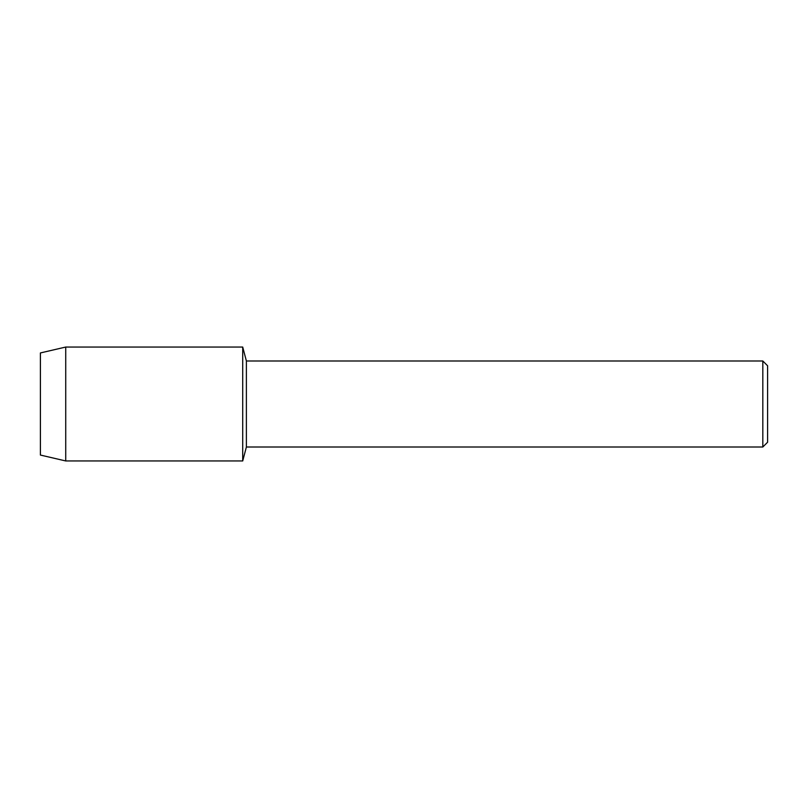 <?xml version="1.0" encoding="UTF-8"?>
<svg xmlns="http://www.w3.org/2000/svg" width="808" height="808" viewBox="0 0 808 808"><rect width="100%" height="100%" fill="white"/><g stroke="black" fill="none" stroke-linecap="round" stroke-linejoin="round"><path stroke-width="1.21" d="M40.4 455.055L40.4 352.945L65.731 347.046L242.713 347.046L246.389 360.994L762.823 360.994L767.6 365.772L767.6 442.229L762.823 447.006L246.389 447.006L242.713 460.954L242.713 347.046L242.713 460.954L65.731 460.954L40.4 455.055L40.4 352.945M246.389 447.006L246.389 360.994M762.823 447.006L762.823 360.994M65.731 460.954L65.731 347.046"/></g></svg>
